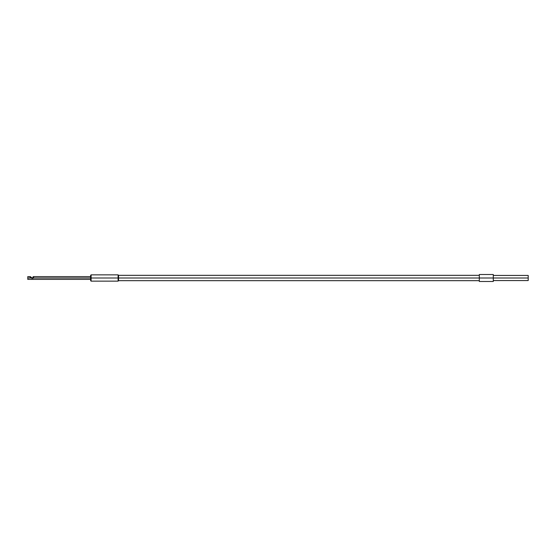 <?xml version="1.0" encoding="UTF-8"?>
<svg xmlns="http://www.w3.org/2000/svg" width="556" height="556" viewBox="0 0 556 556"><rect width="100%" height="100%" fill="white"/><g stroke="black" fill="none" stroke-linecap="round" stroke-linejoin="round"><path stroke-width="0.83" d="M31.129 277.256L31.873 278L30.128 276.603L27.8 276.603L27.8 278L30.128 278L30.128 277.076L30.907 277.034M27.8 276.603L27.8 279.397L27.8 278L33.617 278L33.617 277.076L32.922 277.076L32.922 278L32.922 276.951L33.617 276.603L32.922 276.951L33.617 277.076L33.617 278L91.108 278L91.108 274.859L91.108 278L118.567 278L118.567 275.324L118.567 280.676L118.101 274.859L118.101 278L91.108 278L91.108 281.141L91.108 278L90.642 278L90.642 280.676L90.642 278L30.128 278L30.128 277.076L30.948 277.076L31.873 278M90.642 275.324L90.642 278L90.642 275.324L91.108 274.859L118.101 274.859L118.567 275.324L118.567 278L528.2 278L528.2 275.442L528.2 278L493.29 278L493.29 274.511L493.29 278L118.567 278L118.567 280.676L479.321 280.676M30.128 276.603L30.823 276.951M90.642 280.676L91.108 281.141L118.101 281.141L118.101 278L118.101 281.141L118.567 280.676L118.567 275.324L479.321 275.324M479.321 281.489L479.321 274.511L479.321 281.489L493.29 281.489L493.29 278L493.29 281.489M528.2 280.558L528.2 278L528.2 280.558L493.29 280.558M31.873 278.466L31.873 277.771L31.873 278.466M33.617 276.603L90.642 276.603M90.642 279.397L27.8 279.397M493.29 275.442L528.2 275.442M479.321 274.511L493.29 274.511M31.657 277.785L32.922 278.466"/></g></svg>
